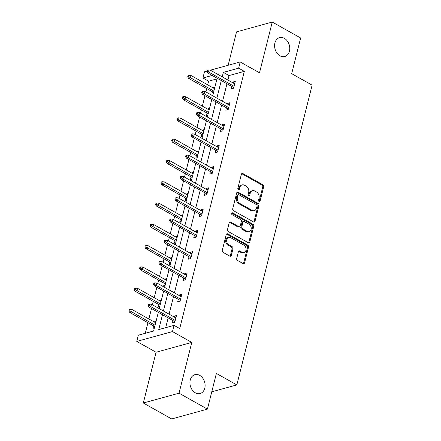 <?xml version="1.0" encoding="UTF-8"?>
<svg xmlns="http://www.w3.org/2000/svg" width="441" height="441" viewBox="0 0 441 441"><rect width="100%" height="100%" fill="white"/><g stroke="black" fill="none" stroke-linecap="round" stroke-linejoin="round"><path stroke-width="0.66" d="M199.712 375.363A9.79 7.398 74.6 0 0 194.922 374.657A9.79 7.398 74.6 0 0 189.928 382.975A9.79 7.398 74.6 0 0 195.324 392.826A9.79 7.398 74.6 0 0 200.115 393.532A9.79 7.398 74.6 0 0 205.104 385.208A9.79 7.398 74.6 0 0 199.712 375.363M284.362 38.345A9.79 7.398 74.6 0 0 279.572 37.639A9.79 7.398 74.6 0 0 274.583 45.963A9.79 7.398 74.6 0 0 279.974 55.809A9.79 7.398 74.6 0 0 284.765 56.514A9.79 7.398 74.6 0 0 289.759 48.19A9.79 7.398 74.6 0 0 284.362 38.345M259.099 201.487A1.053 0.794 74.6 0 0 260.113 200.991L263.69 186.758A1.499 1.136 74.6 0 0 262.908 184.796L242.848 173.528A1.499 1.136 74.6 0 0 242.115 173.418A1.499 1.136 74.6 0 0 241.398 174.239L237.82 188.472A1.053 0.794 74.6 0 0 239.38 189.349L239.843 187.508A4.801 3.633 74.6 0 1 242.137 184.878A4.801 3.633 74.6 0 1 244.49 185.226L246.161 186.163A4.801 3.633 74.6 0 1 248.652 192.452L248.189 194.294A1.053 0.794 74.6 0 0 249.749 195.17L250.212 193.329A4.801 3.633 74.6 0 1 252.506 190.699A4.801 3.633 74.6 0 1 254.854 191.047L256.524 191.984A4.801 3.633 74.6 0 1 259.016 198.274L258.553 200.115A1.053 0.794 74.6 0 0 259.099 201.487M259.065 201.471A1.053 0.794 74.6 0 0 259.148 201.256L262.72 187.028A1.499 1.136 74.6 0 0 261.943 185.06L241.883 173.793A1.499 1.136 74.6 0 0 241.674 173.699M238.338 189.828A1.053 0.794 74.6 0 0 238.416 189.613L238.879 187.772L239.843 187.508M248.702 195.65A1.053 0.794 74.6 0 0 248.785 195.435L249.248 193.593L250.212 193.329M143.319 403.008L179.04 393.179L191.785 342.42L156.064 352.249L143.319 403.008L171.703 418.95L207.424 409.121L216.388 373.439L236.828 384.916L312.123 85.152L291.683 73.675L300.646 37.992L272.257 22.05L236.536 31.879L228.146 65.285M207.424 409.121L179.04 393.179M236.707 258.487A1.499 1.136 74.6 0 0 237.484 260.449L243.112 263.613A1.499 1.136 74.6 0 0 243.845 263.718A1.499 1.136 74.6 0 0 244.562 262.897L248.531 247.092A1.499 1.136 74.6 0 0 247.754 245.13L227.694 233.862A1.499 1.136 74.6 0 0 226.955 233.752A1.499 1.136 74.6 0 0 226.244 234.573L222.27 250.378A1.499 1.136 74.6 0 0 223.052 252.346L229.849 256.16A1.499 1.136 74.6 0 0 230.582 256.271A1.499 1.136 74.6 0 0 231.299 255.449L232.997 248.685A1.499 1.136 74.6 0 0 232.22 246.723L228.851 244.827A4.013 3.037 74.6 0 1 226.635 240.786A4.013 3.037 74.6 0 1 228.686 237.374A4.013 3.037 74.6 0 1 230.649 237.66L243.856 245.08A4.013 3.037 74.6 0 1 246.072 249.121A4.013 3.037 74.6 0 1 244.022 252.533A4.013 3.037 74.6 0 1 242.059 252.246L239.854 251.006A1.499 1.136 74.6 0 0 239.121 250.901A1.499 1.136 74.6 0 0 238.405 251.723L236.707 258.487M210.357 70.18L240.207 61.966L259.512 72.809L272.257 22.05M240.207 61.966L238.647 68.173L223.344 72.385L222.225 76.844M162.475 314.714L158.743 329.581L174.041 325.37L179.719 328.562L244.325 71.365L238.647 68.173M174.041 325.37L172.486 331.577L136.765 341.411L138.32 335.199L153.622 330.993L158.302 312.371M191.785 342.42L172.486 331.577M253.575 221.961A1.499 1.136 74.6 0 0 254.308 222.066A1.499 1.136 74.6 0 0 255.025 221.244L258.994 205.445A1.499 1.136 74.6 0 0 258.217 203.477L238.157 192.21A1.499 1.136 74.6 0 0 237.418 192.105A1.499 1.136 74.6 0 0 236.701 192.926L232.732 208.725A1.499 1.136 74.6 0 0 233.515 210.693L253.575 221.961M253.762 226.266L249.793 242.07A1.499 1.136 74.6 0 1 249.077 242.892A1.499 1.136 74.6 0 1 248.344 242.787L228.284 231.519A1.499 1.136 74.6 0 1 227.501 229.552L229.204 222.788A1.499 1.136 74.6 0 1 229.921 221.966A1.499 1.136 74.6 0 1 230.654 222.077L238.79 226.646A1.499 1.136 74.6 0 0 239.524 226.757A1.499 1.136 74.6 0 0 240.24 225.935L241.365 221.448A1.499 1.136 74.6 0 0 240.588 219.48L232.12 214.723A1.053 0.794 74.6 0 1 232.589 212.849L252.985 224.304A1.499 1.136 74.6 0 1 253.762 226.266L252.798 226.536L248.829 242.341L249.793 242.07M211.774 391.812L236.828 384.916M161.439 299.869L160.1 300.238L161.197 300.856M159.73 306.688L158.385 307.057L158.997 304.626M159.934 300.9L160.1 300.238M172.133 257.296L170.794 257.665L171.885 258.283M170.419 264.12L169.079 264.49L169.686 262.059M170.623 258.327L170.794 257.665M182.828 214.728L181.483 215.098L182.58 215.71M181.113 221.547L179.768 221.917L180.38 219.486M181.317 215.759L181.483 215.098M193.522 172.155L192.177 172.525L193.274 173.142M191.807 178.98L190.462 179.349L191.074 176.918M192.011 173.186L192.177 172.525M204.216 129.588L202.871 129.957L203.968 130.569M202.502 136.407L201.157 136.776L201.769 134.345M202.706 130.619L202.871 129.957M214.905 87.015L213.565 87.384L214.657 88.002M213.19 93.839L211.851 94.209L212.463 91.778M213.394 88.046L213.565 87.384M216.944 78.895L208.604 81.194L207.689 84.837M206.752 88.569L205.897 91.965M204.96 95.697L202.342 106.127M201.405 109.853L200.55 113.249M199.613 116.981L196.995 127.41M196.058 131.142L195.203 134.533M194.266 138.265L191.648 148.694M190.71 152.426L189.856 155.822M188.919 159.548L186.3 169.978M185.363 173.71L184.509 177.106M183.572 180.838L180.953 191.267M180.016 194.994L179.167 198.389M178.23 202.121L175.606 212.551M174.669 216.283L173.82 219.679M172.883 223.405L170.259 233.835M169.322 237.567L168.473 240.962M167.536 244.694L164.917 255.124M163.98 258.85L163.126 262.246M162.189 265.978L159.57 276.408M158.633 280.134L157.779 283.53M156.842 287.262L154.223 297.692M153.286 301.423L152.432 304.819M151.495 308.546L148.876 318.975M147.939 322.707L145.282 333.286M209.558 108.299L208.218 108.668L209.315 109.285M207.849 115.123L206.504 115.492L207.116 113.061M208.053 109.329L208.218 108.668M198.869 150.872L197.524 151.241L198.621 151.858M197.155 157.696L195.81 158.065L196.421 155.634M197.359 151.902L197.524 151.241M188.175 193.439L186.83 193.814L187.927 194.426M186.46 200.264L185.115 200.633L185.727 198.202M186.664 194.47L186.83 193.814M177.48 236.012L176.135 236.382L177.232 236.999M175.766 242.837L174.427 243.206L175.033 240.775M175.97 237.043L176.135 236.382M166.786 278.585L165.447 278.955L166.538 279.566M165.072 285.404L163.732 285.774L164.344 283.343M165.281 279.616L165.447 278.955M156.097 321.153L154.752 321.522L155.849 322.139M154.383 327.977L153.038 328.347L153.65 325.916M154.587 322.184L154.752 321.522M208.604 81.194L202.926 78.002L204.486 71.795L207.132 71.067M156.064 352.249L136.765 341.411M218.047 74.501L218.229 73.796L217.264 74.06M212.176 75.461L202.926 78.002M159.24 308.639L163.65 291.082M164.587 287.356L168.997 269.798M169.934 266.066L174.338 248.515M175.275 244.783L179.685 227.231M180.623 223.499L185.033 205.941M185.97 202.215L190.38 184.658M191.317 180.926L195.727 163.374M196.664 159.642L201.074 142.09M202.011 138.358L206.421 120.801M207.358 117.074L211.768 99.517M212.705 95.785L217.115 78.233M221.288 80.576L216.878 98.134M215.941 101.86L211.531 119.417M210.594 123.149L206.184 140.701M205.247 144.433L200.837 161.985M199.9 165.717L195.49 183.274M194.553 187.001L190.143 204.558M189.206 208.29L184.801 225.842M183.864 229.574L179.454 247.125M178.517 250.857L174.107 268.415M173.17 272.141L168.76 289.698M167.823 293.43L163.413 310.982M244.325 71.365L229.022 75.576L227.903 80.036M226.966 83.762L222.556 101.32M221.619 105.052L217.209 122.604M216.272 126.335L211.862 143.893M210.925 147.619L206.515 165.177M205.578 168.909L201.168 186.46M200.231 190.192L195.821 207.744M194.883 211.476L190.479 229.033M189.542 232.76L185.132 250.317M184.195 254.049L179.785 271.601M178.848 275.333L174.438 292.885M173.5 296.617L169.09 314.174M168.153 317.9L165.7 327.669M229.022 75.576L223.344 72.385M173.897 316.87L174.063 316.208L176.472 315.547L174.763 322.365L172.348 323.033L172.96 320.601M179.239 295.586L179.41 294.924L181.819 294.257L180.11 301.082L177.695 301.749L178.302 299.318M184.586 274.302L184.751 273.64L187.166 272.973L185.452 279.798L183.043 280.459L183.649 278.028M189.933 253.013L190.099 252.351L192.513 251.69L190.799 258.514L188.384 259.176L188.996 256.745M195.28 231.729L195.446 231.067L197.86 230.406L196.146 237.225L193.731 237.892L194.343 235.461M200.627 210.445L200.793 209.784L203.207 209.117L201.493 215.941L199.078 216.603L199.69 214.177M205.975 189.161L206.14 188.5L208.554 187.833L206.84 194.657L204.426 195.319L205.037 192.888M211.322 167.872L211.487 167.211L213.902 166.549L212.187 173.368L209.773 174.035L210.385 171.604M216.669 146.588L216.834 145.927L219.249 145.265L217.534 152.084L215.12 152.751L215.732 150.32M222.01 125.305L222.181 124.643L224.59 123.976L222.881 130.801L220.467 131.462L221.073 129.031M227.358 104.015L227.523 103.359L229.937 102.692L228.223 109.517L225.814 110.178L226.42 107.747M232.705 82.732L232.87 82.07L235.285 81.409L233.57 88.228L231.156 88.895L231.768 86.464M232.87 82.07L234.844 83.178M227.523 103.359L229.496 104.462M222.181 124.643L224.149 125.746M216.834 145.927L218.802 147.035M211.487 167.211L213.455 168.319M206.14 188.5L208.108 189.602M200.793 209.784L202.761 210.892M195.446 231.067L197.414 232.175M190.099 252.351L192.067 253.459M184.751 273.64L186.725 274.743M179.41 294.924L181.378 296.032M174.063 316.208L176.031 317.316M252.506 190.699L251.535 190.964A4.801 3.633 74.6 0 0 249.248 193.593M242.137 184.878L241.172 185.143A4.801 3.633 74.6 0 0 238.879 187.772M253.784 222.055A1.499 1.136 74.6 0 0 254.06 221.514L258.029 205.71A1.499 1.136 74.6 0 0 257.252 203.742L237.192 192.474A1.499 1.136 74.6 0 0 236.977 192.386M257.064 206.041A1.053 0.794 74.6 0 0 256.519 204.663L238.912 194.773A1.053 0.794 74.6 0 0 237.892 195.275L237.407 197.215A4.801 3.633 74.6 0 0 239.898 203.505L251.932 210.263A4.801 3.633 74.6 0 0 254.286 210.611A4.801 3.633 74.6 0 0 256.579 207.981L257.064 206.041M238.394 194.696L237.429 194.966A1.053 0.794 74.6 0 0 236.927 195.539L237.892 195.275M254.286 210.611L253.321 210.875A4.801 3.633 74.6 0 1 250.968 210.528L238.934 203.77A4.801 3.633 74.6 0 1 236.442 197.48L236.927 195.539M248.553 242.881A1.499 1.136 74.6 0 0 248.829 242.341M239.524 226.757L238.559 227.021A1.499 1.136 74.6 0 1 237.826 226.911L229.689 222.341A1.499 1.136 74.6 0 0 229.474 222.247M231.657 213.13L252.02 224.568L252.985 224.304M247.23 231.387A4.013 3.037 74.6 0 0 249.198 231.679A4.013 3.037 74.6 0 0 251.243 228.262A4.013 3.037 74.6 0 0 249.033 224.221L244.38 221.608A1.499 1.136 74.6 0 0 243.641 221.503A1.499 1.136 74.6 0 0 242.93 222.325L241.8 226.812A1.499 1.136 74.6 0 0 242.578 228.774L247.23 231.387L246.265 231.652A4.013 3.037 74.6 0 0 248.233 231.944L249.198 231.679M243.641 221.503L242.677 221.768A1.499 1.136 74.6 0 0 241.96 222.589L242.93 222.325M246.265 231.652L241.613 229.039A1.499 1.136 74.6 0 1 240.836 227.076L241.96 222.589M252.798 226.536A1.499 1.136 74.6 0 0 252.02 224.568M244.022 252.533L243.057 252.798A4.013 3.037 74.6 0 1 241.089 252.511L238.89 251.276A1.499 1.136 74.6 0 0 238.68 251.183M228.686 237.374L227.716 237.638A4.013 3.037 74.6 0 0 225.671 241.051A4.013 3.037 74.6 0 0 227.881 245.091L228.851 244.827M230.059 256.254A1.499 1.136 74.6 0 0 230.334 255.714L232.032 248.95A1.499 1.136 74.6 0 0 231.255 246.988L227.881 245.091M243.322 263.701A1.499 1.136 74.6 0 0 243.597 263.161L247.566 247.362A1.499 1.136 74.6 0 0 246.789 245.394L226.729 234.127A1.499 1.136 74.6 0 0 226.514 234.033M188.996 75.29L188.031 75.554L187.69 76.916L188.654 76.651L188.996 75.29L190.997 75.466L190.38 77.919L188.638 78.399L213.554 92.389M188.654 76.651L213.874 91.116M190.997 75.466L214.491 88.663M188.638 78.399L187.69 76.916M207.959 71.337L208.306 69.976L207.336 70.24L206.994 71.607L207.959 71.337L209.684 72.605L210.302 70.152L234.673 83.84M234.061 86.293L209.684 72.605L207.948 73.085L233.736 87.566M206.994 71.607L207.948 73.085M210.302 70.152L208.306 69.976M183.649 96.573L182.684 96.838L182.342 98.205L183.307 97.935L183.649 96.573L185.65 96.75L185.033 99.208L183.296 99.683L208.207 113.679M183.307 97.935L208.527 112.405M185.65 96.75L209.144 109.947M183.296 99.683L182.342 98.205M178.302 117.857L177.337 118.122L176.995 119.489L177.96 119.224L178.302 117.857L180.303 118.034L179.685 120.492L177.949 120.972L202.866 134.963M177.96 119.224L203.185 133.689M180.303 118.034L203.803 131.231M177.949 120.972L176.995 119.489M202.617 92.627L202.959 91.259L201.995 91.524L201.647 92.891L202.617 92.627L204.343 93.894L204.955 91.436L229.331 105.123M228.714 107.582L204.343 93.894L202.601 94.368L228.394 108.855M201.647 92.891L202.601 94.368M204.955 91.436L202.959 91.259M197.27 113.91L197.612 112.543L196.647 112.813L196.306 114.175L197.27 113.91L198.996 115.178L199.613 112.72L223.984 126.407M223.367 128.866L198.996 115.178L197.254 115.658L223.047 130.139M196.306 114.175L197.254 115.658M199.613 112.72L197.612 112.543M172.955 139.147L171.99 139.411L171.648 140.773L172.613 140.508L172.955 139.147L174.956 139.323L174.338 141.776L172.602 142.256L197.518 156.246M172.613 140.508L197.838 154.973M174.956 139.323L198.456 152.52M172.602 142.256L171.648 140.773M191.923 135.194L192.265 133.832L191.3 134.097L190.959 135.459L191.923 135.194L193.649 136.462L194.266 134.009L218.637 147.696M218.019 150.149L193.649 136.462L191.912 136.942L217.7 151.423M190.959 135.459L191.912 136.942M194.266 134.009L192.265 133.832M167.608 160.43L166.643 160.695L166.301 162.056L167.266 161.792L167.608 160.43L169.609 160.607L168.991 163.06L167.255 163.539L192.171 177.536M167.266 161.792L192.491 176.257M169.609 160.607L193.108 173.804M167.255 163.539L166.301 162.056M186.576 156.478L186.918 155.116L185.953 155.381L185.611 156.748L186.576 156.478L188.301 157.751L188.919 155.293L213.29 168.98M212.672 171.433L188.301 157.751L186.565 158.225L212.353 172.712M185.611 156.748L186.565 158.225M188.919 155.293L186.918 155.116M162.26 181.714L161.296 181.979L160.954 183.346L161.919 183.081L162.26 181.714L164.261 181.89L163.644 184.349L161.908 184.823L186.824 198.819M161.919 183.081L187.144 197.546M164.261 181.89L187.761 195.087M161.908 184.823L160.954 183.346M181.229 177.767L181.571 176.4L180.606 176.665L180.264 178.032L181.229 177.767L182.954 179.035L183.572 176.576L207.943 190.264M207.325 192.723L182.954 179.035L181.218 179.515L207.005 193.996M180.264 178.032L181.218 179.515M183.572 176.576L181.571 176.4M156.919 202.998L155.949 203.268L155.607 204.63L156.572 204.365L156.919 202.998L158.914 203.174L158.297 205.633L156.561 206.112L181.477 220.103M156.572 204.365L181.797 218.83M158.914 203.174L182.414 216.371M156.561 206.112L155.607 204.63M175.882 199.051L176.224 197.684L175.259 197.954L174.917 199.315L175.882 199.051L177.607 200.319L178.225 197.866L202.595 211.548M201.978 214.006L177.607 200.319L175.871 200.798L201.658 215.28M174.917 199.315L175.871 200.798M178.225 197.866L176.224 197.684M151.572 224.287L150.607 224.552L150.26 225.913L151.23 225.649L151.572 224.287L153.567 224.463L152.95 226.917L151.213 227.396L176.13 241.387M151.23 225.649L176.45 240.113M153.567 224.463L177.067 237.66M151.213 227.396L150.26 225.913M170.535 220.335L170.876 218.973L169.912 219.238L169.57 220.599L170.535 220.335L172.26 221.603L172.878 219.149L197.248 232.837M196.631 235.29L172.26 221.603L170.524 222.082L196.311 236.563M169.57 220.599L170.524 222.082M172.878 219.149L170.876 218.973M146.225 245.571L145.26 245.835L144.913 247.203L145.883 246.932L146.225 245.571L148.226 245.747L147.608 248.2L145.866 248.68L170.783 262.676M145.883 246.932L171.102 261.397M148.226 245.747L171.72 258.944M145.866 248.68L144.913 247.203M165.188 241.618L165.535 240.257L164.565 240.521L164.223 241.889L165.188 241.618L166.913 242.892L167.53 240.433L191.901 254.121M191.284 256.574L166.913 242.892L165.177 243.366L190.964 257.853M164.223 241.889L165.177 243.366M167.53 240.433L165.535 240.257M140.877 266.855L139.913 267.119L139.571 268.486L140.536 268.222L140.877 266.855L142.878 267.031L142.261 269.49L140.519 269.969L165.436 283.96M140.536 268.222L165.755 282.687M142.878 267.031L166.373 280.228M140.519 269.969L139.571 268.486M159.84 262.908L160.188 261.541L159.223 261.805L158.876 263.172L159.84 262.908L161.566 264.176L162.183 261.717L186.554 275.405M185.942 277.863L161.566 264.176L159.829 264.655L185.617 279.136M158.876 263.172L159.829 264.655M162.183 261.717L160.188 261.541M135.53 288.138L134.566 288.408L134.224 289.77L135.189 289.505L135.53 288.138L137.531 288.32L136.914 290.773L135.178 291.253L160.089 305.244M135.189 289.505L160.414 303.97M137.531 288.32L161.026 301.512M135.178 291.253L134.224 289.77M154.499 284.191L154.841 282.83L153.876 283.094L153.529 284.456L154.499 284.191L156.224 285.459L156.836 283.006L181.212 296.688M180.595 299.147L156.224 285.459L154.482 285.939L180.275 300.42M153.529 284.456L154.482 285.939M156.836 283.006L154.841 282.83M130.183 309.428L129.219 309.692L128.877 311.054L129.841 310.789L130.183 309.428L132.184 309.604L131.567 312.057L129.83 312.537L154.747 326.527M129.841 310.789L155.067 325.254M132.184 309.604L155.684 322.801M129.83 312.537L128.877 311.054M149.152 305.475L149.493 304.114L148.529 304.378L148.187 305.74L149.152 305.475L150.877 306.743L151.495 304.29L175.865 317.978M175.248 320.431L150.877 306.743L149.135 307.223L174.928 321.704M148.187 305.74L149.135 307.223M151.495 304.29L149.493 304.114M259.148 201.256L260.113 200.991M238.416 189.613L239.38 189.349M248.785 195.435L249.749 195.17M241.883 173.793L242.848 173.528M261.943 185.06L262.908 184.796M262.72 187.028L263.69 186.758M237.192 192.474L238.157 192.21M257.252 203.742L258.217 203.477M258.029 205.71L258.994 205.445M254.06 221.514L255.025 221.244M236.442 197.48L237.407 197.215M238.934 203.77L239.898 203.505M250.968 210.528L251.932 210.263M229.689 222.341L230.654 222.077M237.826 226.911L238.79 226.646M231.674 213.102L232.589 212.849M240.836 227.076L241.8 226.812M241.613 229.039L242.578 228.774M238.89 251.276L239.854 251.006M241.089 252.511L242.059 252.246M231.255 246.988L232.22 246.723M232.032 248.95L232.997 248.685M230.334 255.714L231.299 255.449M226.729 234.127L227.694 233.862M246.789 245.394L247.754 245.13M247.566 247.362L248.531 247.092M243.597 263.161L244.562 262.897"/></g></svg>
